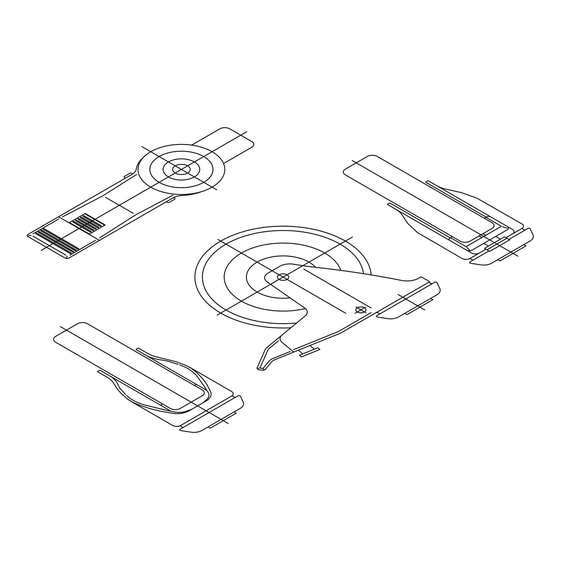 <?xml version="1.0" encoding="UTF-8"?>
<svg xmlns="http://www.w3.org/2000/svg" width="561" height="561" viewBox="0 0 561 561"><rect width="100%" height="100%" fill="white"/><g stroke="black" fill="none" stroke-linecap="round" stroke-linejoin="round"><path stroke-width="0.84" d="M492.032 228.467A7.055 4.074 0 0 0 492.032 222.703L377.287 156.463A7.055 4.074 0 0 0 367.315 156.463L345.366 169.127A7.055 4.074 0 0 0 345.366 174.892L460.111 241.139A7.055 4.074 0 0 0 470.09 241.139M469.543 241.419L492.523 228.152M180.305 408.443A7.055 4.074 0 0 1 170.327 408.443L55.588 342.196A7.055 4.074 0 0 1 55.588 336.432L77.53 323.767A7.055 4.074 0 0 1 87.509 323.767L202.248 390.007A7.055 4.074 0 0 1 202.248 395.771M179.758 408.724L202.738 395.456M363.521 273.698A80.665 46.57 0 0 0 274.638 230.767A80.665 46.57 0 0 0 203.166 283.438A80.665 46.57 0 0 0 296.643 322.989M315.619 267.309A36.682 21.178 0 0 0 269.343 257.45A36.682 21.178 0 0 0 247.906 283.102A36.682 21.178 0 0 0 290.079 297.87M371.165 274.932A88.168 50.904 0 0 0 278.011 226.265A88.168 50.904 0 0 0 195.137 280.781A88.168 50.904 0 0 0 290.822 327.792M340.822 270.388A58.898 34.004 0 0 0 267.849 244.238A58.898 34.004 0 0 0 227.254 287.933A58.898 34.004 0 0 0 305.359 308.557M223.566 163.539L251.749 147.27A7.055 4.074 0 0 0 251.749 141.505L229.8 128.841A7.055 4.074 0 0 0 219.828 128.841L191.645 145.11M505.889 237.717L512.368 233.972A5.645 3.261 0 0 0 512.368 229.365L428.576 180.986A0.708 0.407 0 0 0 427.58 180.986L426.08 181.848A0.708 0.407 0 0 0 426.08 182.423L486.212 217.142M469.417 258.768L479.452 252.976A5.645 3.261 0 0 1 471.471 252.976L387.679 204.597A0.708 0.407 0 0 1 387.679 204.022L389.173 203.159A0.708 0.407 0 0 1 390.168 203.159L450.301 237.871M436.556 185.593A28.211 16.29 0 0 0 447.061 189.422L461.451 192.633L477.039 198.194L521.849 223.888A5.645 3.261 0 0 1 522.564 227.99A1.41 0.813 0 0 0 522.74 229.014L523.841 229.652A1.41 0.813 0 0 0 525.839 229.652L508.876 239.442M395.659 209.204A28.211 16.29 0 0 1 402.293 215.27L407.847 223.58L417.482 232.577L461.998 258.446A5.645 3.261 0 0 0 469.094 258.859A1.41 0.813 0 0 1 470.868 258.965L471.969 259.596A1.41 0.813 0 0 1 471.969 260.753L469.957 261.91A1.41 0.813 0 0 0 470.588 263.277L480.819 264.855A11.283 6.515 0 0 0 491.717 263.172L530.026 241.055A11.283 6.515 0 0 0 532.95 234.757L530.208 228.853A1.41 0.813 0 0 0 527.852 228.488L525.839 229.652M432.706 283.417L376.824 315.682A1.41 0.813 0 0 0 377.462 317.042L387.686 318.627A11.283 6.515 0 0 0 398.591 316.937L436.9 294.82A11.283 6.515 0 0 0 439.817 288.529L437.082 282.625A1.41 0.813 0 0 0 434.719 282.26L432.706 283.417A1.41 0.813 0 0 1 430.708 283.417L429.712 282.842A1.41 0.813 0 0 1 429.438 281.917A0.708 0.407 0 0 0 429.298 281.454L421.732 277.085A0.708 0.407 0 0 0 420.736 277.085L418.976 278.102A16.928 9.775 0 0 1 401.529 280.437A628.229 362.701 0 0 0 309.174 266.622L293.438 264.189A14.109 8.142 0 0 0 279.813 266.3L267.906 273.172A11.283 6.515 0 0 0 267.197 281.945L304.665 308.024A11.283 6.515 0 0 1 305.219 315.92L267.141 347.315A14.109 8.142 0 0 0 265.037 349.966L257.12 367.778A2.819 1.627 0 0 0 259.154 369.762L262.148 370.204A2.819 1.627 0 0 0 265.395 369.327L271.349 362.147A11.283 6.515 0 0 1 275.051 359.622L293.747 352.07L282.099 342.462A11.283 6.515 0 0 1 282.099 334.987M349.412 328.052L352.427 326.313M279.076 279.392A5.659 3.268 0 0 0 288.536 277.926A5.659 3.268 0 0 0 281.615 273.929A5.659 3.268 0 0 0 279.076 279.392M143.048 157.76A42.32 24.432 0 0 0 136.246 169.17A14.109 8.142 0 0 1 132.165 174.268L28.05 234.379A2.819 1.627 0 0 0 28.05 236.679L64.957 257.99A2.819 1.627 0 0 0 68.947 257.99L173.061 197.879A14.109 8.142 0 0 1 181.883 195.523A42.32 24.432 0 0 0 201.651 191.596M150.748 187.15A43.379 25.049 0 0 0 223.32 175.923A43.379 25.049 0 0 0 170.193 145.25A43.379 25.049 0 0 0 150.748 187.15M429.495 281.818L342.427 332.084A28.211 16.29 0 0 1 338.662 333.907L293.747 352.07M378.836 314.518A1.41 0.813 0 0 0 378.836 313.368L377.841 312.793A1.41 0.813 0 0 0 375.849 312.793M404.776 313.368L406.97 314.637L432.903 299.658L430.708 298.396M303.838 269.112L371.186 307.996M293.733 349.587L336.642 332.238A24.691 14.256 0 0 0 339.938 330.646L371.186 312.603M168.454 176.925A18.338 10.589 0 0 0 199.134 172.178A18.338 10.589 0 0 0 176.673 159.212A18.338 10.589 0 0 0 168.454 176.925M170.888 411.164L100.391 370.463A0.708 0.407 0 0 0 99.388 370.463L97.895 371.326A0.708 0.407 0 0 0 97.895 371.901L106.906 377.104A28.211 16.29 0 0 1 113.539 383.17L117.298 389.018L120.987 393.24L127.221 398.878L132.326 402.118L140.096 405.414L150.741 408.843L160.194 411.136L172.599 413.303A16.928 9.775 0 0 0 189.127 410.799L206.168 400.961A16.928 9.775 0 0 0 210.501 391.424L206.757 384.257L202.78 378.801L196.841 372.658L191.133 368.17L185.516 365.218L175.754 361.621L158.307 357.322A28.211 16.29 0 0 1 147.802 353.493L138.791 348.29A0.708 0.407 0 0 0 137.796 348.29L136.302 349.152A0.708 0.407 0 0 0 136.302 349.727L206.799 390.435M130.236 400.954L172.704 425.469A5.645 3.261 0 0 0 179.31 426.051A1.41 0.813 0 0 1 180.965 426.199L182.185 426.9A1.41 0.813 0 0 1 182.185 428.057L180.172 429.214A1.41 0.813 0 0 0 180.803 430.582L191.035 432.159A11.283 6.515 0 0 0 201.932 430.476L240.248 408.359A11.283 6.515 0 0 0 243.165 402.062L240.424 396.157A1.41 0.813 0 0 0 238.067 395.793L182.185 428.057M189.113 366.964L231.574 391.48A5.645 3.261 0 0 1 232.584 395.295A1.41 0.813 0 0 0 232.836 396.248L234.056 396.957A1.41 0.813 0 0 0 236.055 396.957M232.429 395.596L179.829 425.96M178.047 364.306L167.325 360.989L157.129 359.243A31.739 18.324 0 0 1 145.306 354.931M183.861 366.543L179.653 364.881M185.039 367.069L183.784 366.508M186.133 367.595L184.955 367.027M188.131 368.696L186.042 367.553M191.764 371.228L188.994 369.229M189.071 369.278L188.047 368.647M194.471 373.542L192.619 371.922M192.654 371.95L191.722 371.186M196.371 375.323L194.45 373.521M204.393 386.564L196.364 375.316M207.801 391.894L204.365 386.501M203.503 402.503L207.577 398.612A14.109 8.142 0 0 0 207.773 391.858M173.363 411.732A14.109 8.142 0 0 0 185.053 411.613L191.792 409.264M164.184 409.775L143.097 404.579M109.395 375.667A31.739 18.324 0 0 1 116.863 382.49L119.886 388.373L125.636 394.565M173.426 411.746L164.085 409.761M141.631 404.046L138.826 402.98M143.132 404.593L141.596 404.032M138.876 403.001L137.557 402.461M137.62 402.482L134.163 400.884M134.247 400.926L133.153 400.344M133.238 400.386L131.26 399.18M131.337 399.236L130.355 398.555M130.418 398.605L129.451 397.882M129.507 397.924L126.639 395.491M523.841 244.624L526.036 245.893L500.103 260.865L497.909 259.596M512.368 233.972L522.41 228.173M479.452 252.976L485.938 249.231M208.124 426.9L210.319 428.169L236.251 413.198L234.056 411.928M60.3 326.586L228.145 423.492M175.186 173.04A8.815 5.091 0 0 0 189.941 170.761A8.815 5.091 0 0 0 179.141 164.52A8.815 5.091 0 0 0 175.186 173.04M159.1 182.332A31.57 18.225 0 0 0 211.918 174.155A31.57 18.225 0 0 0 173.251 151.835A31.57 18.225 0 0 0 159.1 182.332M246.714 131.744L41.248 250.367M141.856 146.596L216.798 189.863M352.196 160.502L517.929 256.188M398.121 294.546L424.775 309.938M365.765 307.091L355.092 313.255M355.962 307.035L366.003 312.835M352.441 237.037L217.184 315.128M345.807 313.297L217.885 239.442M104.711 225.249L89.395 234.084L69.445 222.57L85.195 213.475L105.145 224.996L104.711 225.249L84.76 213.727M302.821 353.865L298.368 350.197M314.377 349.194L309.924 345.527M319.868 349.461L301.376 356.936L299.35 355.267L317.842 347.792L319.868 349.461M134.535 175.775A17.636 10.182 0 0 0 136.582 174.387M173.047 195.249A17.636 10.182 0 0 0 170.565 196.441L135.783 214.793L99.486 237.955M134.654 175.705L102.866 195.789L62.502 216.869M58.73 218.965L32.952 233.846M95.517 240.346L69.866 255.157M65.875 255.157L32.952 236.153M67.18 256.146L66.654 257.765M31.241 235.396L28.429 235.704M99.472 240.367L58.568 216.756M96.057 228.516L79.101 218.727A0.708 0.407 0 0 0 78.105 219.302L95.061 229.091A0.708 0.407 0 0 0 96.057 228.516M97.558 227.654A0.708 0.407 0 0 0 98.554 227.072L81.597 217.282A0.708 0.407 0 0 0 80.595 217.857L97.558 227.654M101.043 225.634L84.087 215.845A0.708 0.407 0 0 0 83.091 216.42L100.047 226.209A0.708 0.407 0 0 0 101.043 225.634M92.565 230.529A0.708 0.407 0 0 0 93.568 229.954L76.605 220.164A0.708 0.407 0 0 0 75.609 220.739L92.565 230.529M74.115 221.602A0.708 0.407 0 0 0 73.112 222.177L90.076 231.974A0.708 0.407 0 0 0 91.071 231.391L74.115 221.602M71.079 252.885L36.893 233.145A0.708 0.407 0 0 0 35.897 233.727L70.076 253.46A0.708 0.407 0 0 0 71.079 252.885M77.558 249.14A0.708 0.407 0 0 0 78.554 248.565L44.375 228.825A0.708 0.407 0 0 0 43.379 229.407L77.558 249.14M76.065 250.003L41.886 230.269A0.708 0.407 0 0 0 40.883 230.844L75.069 250.578A0.708 0.407 0 0 0 76.065 250.003M72.572 252.015A0.708 0.407 0 0 0 73.568 251.44L39.389 231.707A0.708 0.407 0 0 0 38.393 232.282L72.572 252.015M290.044 351.579L273.431 358.29A14.109 8.142 0 0 0 268.803 361.445L263.39 367.974M260.269 367.245L267.765 350.366A11.283 6.515 0 0 1 269.455 348.248L278.361 340.906M260.283 367.224A1.697 0.982 0 0 0 261.405 368.409A1.697 0.982 0 0 0 263.516 367.827M357.322 311.972A5.077 2.931 0 0 0 365.814 310.654A5.077 2.931 0 0 0 359.594 307.063A5.077 2.931 0 0 0 357.322 311.972M166.386 201.736L167.381 202.311A1.41 0.813 0 0 0 169.38 202.311L174.562 199.316A1.41 0.813 0 0 0 174.562 198.166L173.58 197.598M125.489 178.125L124.486 177.542A1.41 0.813 0 0 1 124.486 176.392L129.675 173.398A1.41 0.813 0 0 1 131.674 173.398L132.655 173.966M264 369.503L263.228 368.836M259.589 368.037L258.046 368.318M196.427 384.446L194.52 385.547M162.599 403.976L160.516 405.175M490.7 216.855A2.819 1.627 0 0 0 486.71 216.855L484.304 218.243M449.803 240.466A2.819 1.627 0 0 1 449.803 238.159L452.383 236.672M482.846 233.741L485.174 235.087A0.708 0.407 0 0 0 486.17 235.087L466.619 246.37A0.708 0.407 0 0 1 465.623 246.37L450.602 237.703M479.052 235.929L481.38 237.275A0.708 0.407 0 0 1 481.38 237.85M486.17 235.087L500.938 226.56A0.708 0.407 0 0 0 500.938 225.985L485.91 217.31M466.317 250.003A4.236 2.44 0 0 0 472.306 250.003L507.221 229.842A4.236 2.44 0 0 0 507.221 226.392M466.808 247.24L469.515 250.059M502.425 226.665L507.214 228.201M506.885 238.292L486.934 249.806M504.423 236.868L484.473 248.39L489.704 251.405L509.654 239.891L504.423 236.868M495.749 236.469L500.433 239.175M483.778 243.376L488.463 246.083M488.926 250.963L471.969 260.753M105.433 197.269L133.125 213.257"/></g></svg>
